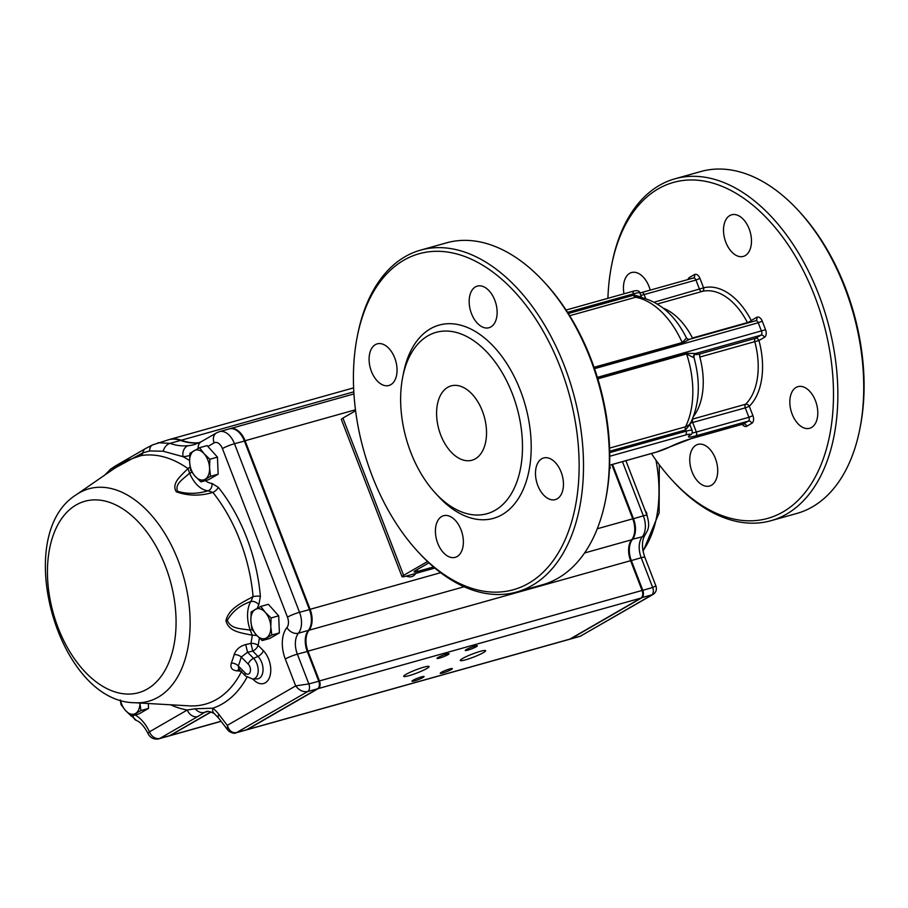 <?xml version="1.0" encoding="UTF-8"?>
<svg xmlns="http://www.w3.org/2000/svg" width="908" height="908" viewBox="0 0 908 908"><rect width="100%" height="100%" fill="white"/><g stroke="black" fill="none" stroke-linecap="round" stroke-linejoin="round"><path stroke-width="1.36" d="M427.532 561.541L403.606 575.343A9.262 1.135 -21.1 0 0 402.028 576.694A9.262 1.135 -21.1 0 0 405.672 576.251L434.841 568.067M355.596 410.756L342.918 418.077A9.262 1.135 -21.1 0 0 341.34 419.428L402.028 576.694M609.506 467.643A9.262 1.135 -21.1 0 1 610.369 467.779A9.262 1.135 -21.1 0 1 609.45 468.732M428.916 562.835L415.671 570.485A9.262 1.135 -21.1 0 0 414.093 571.836A9.262 1.135 -21.1 0 0 417.737 571.382L433.536 566.955M639.414 297.007L636.145 297.109A3.087 1.861 78.5 0 1 634.317 295.043L640.776 296.905M636.145 297.109L569.691 315.723M568.317 313.521L633.557 295.225A3.087 1.884 74.3 0 0 635.521 297.256A77.203 47.125 -105.7 0 1 682.203 342.566L686.346 338.185M594.536 368.659L758.237 322.76L761.54 331.329A3.087 1.884 74.3 0 1 760.983 335.154L755.501 338.321A3.087 1.884 -105.7 0 0 754.775 341.646L758.952 340.523A64.854 39.589 74.3 0 1 749.293 406.251L752.925 415.671L748.907 417.294A3.087 1.884 74.3 0 1 748.34 421.108L695.789 435.851A3.087 1.884 -105.7 0 0 696.345 432.026L748.907 417.294L745.275 407.874L689.955 423.23M609.699 452.627L686.028 431.221L685.54 429.949A3.087 1.884 -105.7 0 1 685.506 426.805L690.001 424.32L685.54 429.949L609.665 451.231M693.905 357.763L686.584 353.938L597.816 378.829M597.634 378.216L686.425 353.314L695.585 353.496A3.087 3.042 -65.9 0 0 693.746 357.196M594.059 367.286L682.203 342.566A3.087 1.884 -105.7 0 0 682.487 343.111L689.558 339.297L755.728 320.74A3.087 1.884 74.3 0 1 758.237 322.76L762.255 321.137L765.558 329.718A6.174 3.768 74.3 0 1 764.434 337.356L758.952 340.523A3.087 2.418 -120 0 0 755.501 338.321L700.533 353.734A3.087 1.884 -105.7 0 0 699.807 357.06A61.755 37.705 -105.7 0 1 693.599 416.273M764.434 337.356A3.087 2.418 -120 0 0 760.983 335.154L695.585 353.496L695.744 354.075A3.087 3.03 28.8 0 0 694.143 355.448L693.95 357.423C700.862 382.563 699.546 404.854 690.001 424.32M686.244 337.765A3.087 3.042 -65.9 0 0 689.24 339.399M607.906 298.312A174.472 106.508 74.3 0 1 611.561 265.522A174.472 106.508 74.3 0 1 702.361 180.794A174.472 106.508 74.3 0 1 814.692 296.121A174.472 106.508 74.3 0 1 805.657 491.807A174.472 106.508 74.3 0 1 671.602 479.617A174.472 106.508 74.3 0 1 651.422 453.512M715.39 458.483A21.622 13.2 74.3 0 1 709.579 486.03A21.622 13.2 74.3 0 1 691.033 468.778A21.622 13.2 74.3 0 1 697.9 444.398A21.622 13.2 74.3 0 1 715.39 458.483M815.463 400.734A21.622 13.2 74.3 0 1 809.652 428.281A21.622 13.2 74.3 0 1 791.106 411.029A21.622 13.2 74.3 0 1 797.973 386.649A21.622 13.2 74.3 0 1 815.463 400.734M749.145 228.873A21.622 13.2 74.3 0 1 743.334 256.408A21.622 13.2 74.3 0 1 724.788 239.156A21.622 13.2 74.3 0 1 731.655 214.787A21.622 13.2 74.3 0 1 749.145 228.873M623.989 293.795A21.622 13.2 74.3 0 1 631.582 272.536A21.622 13.2 74.3 0 1 649.072 286.622A21.622 13.2 74.3 0 1 650.23 290.14M645.656 298.516L644.135 294.567L695.948 280.039L699.58 289.448A3.087 1.884 -105.7 0 0 702.054 291.468A61.755 37.705 74.3 0 1 747.42 322.59A3.087 0.772 152.8 0 0 751.234 320.501A64.854 39.589 74.3 0 0 703.598 287.836L699.966 278.416A6.174 3.768 74.3 0 0 694.427 274.613L689.433 277.496A6.174 3.768 74.3 0 0 687.946 279.562M417.249 550.94L418.736 552.563A177.559 108.392 -105.7 0 0 516.573 592.039L542.473 584.775A177.559 108.392 -105.7 0 0 605.511 500.183L605.942 498.027A174.472 106.508 -105.7 0 0 545.901 283.932L544.414 282.309A177.559 108.392 -105.7 0 0 446.588 242.833L420.676 250.097A177.559 108.392 -105.7 0 0 357.639 334.689L357.219 336.845A174.472 106.508 -105.7 0 0 372.201 476.019A174.472 106.508 -105.7 0 0 417.249 550.94A174.472 106.508 -105.7 0 0 570.814 524.518A174.472 106.508 -105.7 0 0 502.124 279.573A174.472 106.508 -105.7 0 0 357.219 336.845M441.674 516.527A21.622 13.2 -105.7 0 0 437.735 543.268A21.622 13.2 -105.7 0 0 455.226 557.353A21.622 13.2 -105.7 0 0 462.093 532.973A21.622 13.2 -105.7 0 0 443.558 515.721A21.622 13.2 -105.7 0 0 441.674 516.527M541.747 458.767A21.622 13.2 -105.7 0 0 537.808 485.519A21.622 13.2 -105.7 0 0 555.299 499.604A21.622 13.2 -105.7 0 0 562.177 475.224A21.622 13.2 -105.7 0 0 543.631 457.973A21.622 13.2 -105.7 0 0 541.747 458.767M475.429 286.905A21.622 13.2 -105.7 0 0 471.49 313.646A21.622 13.2 -105.7 0 0 488.981 327.731A21.622 13.2 -105.7 0 0 495.859 303.363A21.622 13.2 -105.7 0 0 477.313 286.111A21.622 13.2 -105.7 0 0 475.429 286.905M375.356 344.654A21.622 13.2 -105.7 0 0 371.417 371.395A21.622 13.2 -105.7 0 0 388.908 385.48A21.622 13.2 -105.7 0 0 395.774 361.112A21.622 13.2 -105.7 0 0 377.24 343.86A21.622 13.2 -105.7 0 0 375.356 344.654M402.687 377.229L403.538 372.904A100.357 61.267 74.3 0 1 455.771 324.167A100.357 61.267 74.3 0 1 520.386 390.508A100.357 61.267 74.3 0 1 502.135 514.666A100.357 61.267 74.3 0 1 438.076 496.052L435.102 492.794A94.182 57.499 74.3 0 1 402.687 377.229A94.182 57.499 74.3 0 1 451.707 331.488A94.182 57.499 74.3 0 1 512.339 393.743A94.182 57.499 74.3 0 1 507.459 499.389A94.182 57.499 74.3 0 1 435.102 492.794M611.561 265.522L611.981 263.365A177.559 108.392 74.3 0 1 675.03 178.774L700.931 171.51A177.559 108.392 74.3 0 1 798.768 210.985L800.254 212.608A174.472 106.508 74.3 0 1 845.303 287.53A174.472 106.508 74.3 0 1 860.285 426.703L859.865 428.86A177.559 108.392 74.3 0 1 796.827 513.451L770.915 520.715A177.559 108.392 74.3 0 1 673.089 481.24L671.602 479.617M798.768 210.985A177.559 108.392 74.3 0 1 844.61 287.234A177.559 108.392 74.3 0 1 859.865 428.86M675.03 178.774A177.559 108.392 74.3 0 1 818.71 294.498A177.559 108.392 74.3 0 1 770.915 520.715M605.511 500.183A177.559 108.392 -105.7 0 0 544.414 282.309M516.573 592.039A177.559 108.392 -105.7 0 0 572.993 391.802A177.559 108.392 -105.7 0 0 420.676 250.097M447.769 387.307A38.601 23.563 -105.7 0 0 439.744 432.265A38.601 23.563 -105.7 0 0 471.978 460.22A38.601 23.563 -105.7 0 0 484.248 416.693A38.601 23.563 -105.7 0 0 451.14 385.889A38.601 23.563 -105.7 0 0 447.769 387.307M646.008 512.816L646.575 512.657L647.086 515.585M645.123 510.5L646.575 512.657M271.095 617.951L265.272 612.378L260.778 606.43L251.164 611.981L250.858 620.697L251.868 629.051L256.374 634.998L262.196 640.571L271.81 635.021L270.788 626.679L271.095 617.951L278.677 615.828L279.392 632.899L271.81 635.021M260.778 606.43L268.359 604.308L278.677 615.828M279.392 632.899L269.778 638.449L262.196 640.571M265.272 612.378A15.436 9.421 -105.7 0 0 255.307 609.393A15.436 9.421 -105.7 0 0 250.858 620.697A15.436 9.421 -105.7 0 0 256.374 634.998A15.436 9.421 -105.7 0 0 266.339 637.984A15.436 9.421 -105.7 0 0 270.788 626.679A15.436 9.421 -105.7 0 0 265.272 612.378M209.862 459.255L204.039 453.671L199.533 447.723L189.92 453.274L189.613 461.99L190.635 470.344L195.129 476.291L200.952 481.864L210.565 476.325L209.555 467.972L209.862 459.255L217.443 457.121L218.147 474.192L210.565 476.325M199.533 447.723L207.115 445.601L217.443 457.121M218.147 474.192L208.534 479.742L200.952 481.864M204.039 453.671A15.436 9.421 -105.7 0 0 194.062 450.686A15.436 9.421 -105.7 0 0 189.613 461.99A15.436 9.421 -105.7 0 0 195.129 476.291A15.436 9.421 -105.7 0 0 205.106 479.276A15.436 9.421 -105.7 0 0 209.555 467.972A15.436 9.421 -105.7 0 0 204.039 453.671M148.31 703.507L148.515 708.422L140.933 710.544L139.991 703.564M148.515 708.422L138.901 713.96L131.331 716.094L140.933 710.544M120.287 699.989L121.002 704.563L125.497 710.51L131.331 716.094M120.458 700.045A15.436 9.421 -105.7 0 0 125.497 710.51A15.436 9.421 -105.7 0 0 135.474 713.506A15.436 9.421 -105.7 0 0 139.934 703.03M125.349 710.34L136.438 720.487C140.4 721.962 144.304 726.389 148.152 733.778A9.262 9.262 0 0 0 159.036 738.76A9.262 5.652 -105.7 0 0 159.853 738.408L197.66 716.594A9.262 7.253 -120 0 1 187.286 709.999L195.265 708.762L212.824 708.195A134.441 82.072 -105.7 0 0 246.987 677.243M189.579 460.572A134.441 82.072 -105.7 0 0 183.087 456.701L163.224 451.242L149.684 450.947L142.908 452.82A6.174 4.88 -99.7 0 1 140.91 455.623L125.508 460.969L121.854 463.284M238.929 669.275L236.943 670.842L241.619 671.262M236.943 670.842C231.892 670.217 230.008 667.641 231.324 663.101A6.174 3.78 20.9 0 1 238.293 665.939L238.781 669.128L245.535 675.995A6.174 3.28 -44.5 0 1 245.228 672.987L238.293 665.939A130.332 79.563 -105.7 0 0 241.256 657.029A6.174 3.484 16.1 0 0 234.151 654.611C236.057 649.504 239.905 646.155 245.705 644.567L247.555 652.262L241.256 657.029L248.202 664.089A5.8 3.541 74.3 0 1 250.165 672.045A5.8 3.541 74.3 0 1 245.228 672.987M257.055 635.736A6.174 2.849 8 0 0 252.276 635.294A128.482 78.428 74.3 0 1 250.903 643.409L252.764 651.081A6.174 3.28 135.5 0 0 258.122 645.361A6.174 3.133 11.3 0 0 250.903 643.409L245.705 644.567M252.276 635.294C242.538 632.921 228.544 632.172 225.967 620.641C228.782 608.042 242.981 602.367 253.071 596.567L250.824 601.539C240.098 605.216 232.255 611.481 227.318 620.357C231.007 629.369 240.847 628.381 250.245 630.197L252.276 635.294M191.985 472.342A6.174 0.908 -22.2 0 1 189.624 473.113A27.796 16.968 -105.7 0 0 208.091 490.785A6.174 4.778 -85.7 0 0 211.95 483.431L218.329 487.346A6.174 2.792 -38.7 0 1 212.881 492.42C200.135 496.199 187.956 495.995 176.334 491.807C170.852 483.26 181.577 475.361 187.933 468.539L189.624 473.113C183.234 479.186 174.529 483.782 177.593 491.307C187.207 494.179 197.377 493.997 208.091 490.785L212.881 492.42A128.482 78.428 74.3 0 1 253.071 596.567A6.174 1.441 -5 0 1 260.392 596.34L258.803 604.853A6.174 4.222 30.7 0 0 250.824 601.539A27.796 16.968 -105.7 0 0 250.245 630.197A6.174 0.602 -20 0 0 252.22 629.585M438.11 657.449A6.481 0.794 158.9 0 0 436.998 658.391A6.481 0.794 158.9 0 0 443.331 656.802A6.481 0.794 158.9 0 0 449.097 653.726A6.481 0.794 158.9 0 0 444.75 654.6A6.481 0.794 158.9 0 0 438.11 657.449M466.36 649.526A6.481 0.794 158.9 0 0 465.259 650.469A6.481 0.794 158.9 0 0 471.593 648.868A6.481 0.794 158.9 0 0 477.358 645.804A6.481 0.794 158.9 0 0 473.011 646.678A6.481 0.794 158.9 0 0 466.36 649.526M413.083 680.262A6.481 0.794 158.9 0 0 411.982 681.216A6.481 0.794 158.9 0 0 418.316 679.615A6.481 0.794 158.9 0 0 424.081 676.551A6.481 0.794 158.9 0 0 419.734 677.425A6.481 0.794 158.9 0 0 413.083 680.262M441.345 672.34A6.481 0.794 158.9 0 0 440.244 673.293A6.481 0.794 158.9 0 0 446.577 671.693A6.481 0.794 158.9 0 0 452.343 668.617A6.481 0.794 158.9 0 0 447.984 669.502A6.481 0.794 158.9 0 0 441.345 672.34M406.046 674.338A13.586 1.657 158.9 0 0 403.731 676.324A13.586 1.657 158.9 0 0 417.01 672.976A13.586 1.657 158.9 0 0 429.087 666.54A13.586 1.657 158.9 0 0 419.973 668.379A13.586 1.657 158.9 0 0 406.046 674.338M462.569 658.493A13.586 1.657 158.9 0 0 460.254 660.479A13.586 1.657 158.9 0 0 473.533 657.131A13.586 1.657 158.9 0 0 485.61 650.695A13.586 1.657 158.9 0 0 476.496 652.534A13.586 1.657 158.9 0 0 462.569 658.493M406.273 576.081A10.499 8.217 60 0 0 413.185 575.99A10.499 8.217 60 0 0 415.682 573.436M612.548 464.419L633.466 518.627A18.523 11.316 74.3 0 1 632.388 539.556A18.523 11.316 -105.7 0 0 631.31 560.497L642.785 590.257A6.174 3.768 74.3 0 1 641.661 597.895L570.553 638.937A6.174 3.768 74.3 0 1 570.008 639.164A6.174 3.768 74.3 0 1 569.645 639.232M570.008 639.164L579.906 636.383A6.174 3.768 -105.7 0 0 580.439 636.156L652.841 594.581L641.423 597.748M570.372 638.823L580.439 636.156L651.558 595.115A6.174 3.768 -105.7 0 0 652.682 587.476L655.894 585.898M611.844 464.612L632.763 518.82A18.523 11.316 -105.7 0 1 631.684 539.761A18.523 11.316 -105.7 0 0 630.595 560.69L642.081 590.45A6.174 3.768 -105.7 0 1 640.957 598.088L569.838 639.13A6.174 3.768 -105.7 0 1 569.305 639.357L246.658 729.839A6.174 3.768 -105.7 0 0 247.203 729.612L318.311 688.57A6.174 3.768 -105.7 0 0 319.434 680.932L642.081 590.45M229.735 428.769A18.523 11.316 -105.7 0 1 230.087 428.667A18.523 11.316 -105.7 0 1 245.081 440.732L310.116 609.302A18.523 11.316 -105.7 0 1 309.038 630.231A18.523 11.316 -105.7 0 0 307.96 651.172L319.434 680.932M168.945 439.654A46.319 28.273 -105.7 0 1 169.297 439.551A46.319 28.273 -105.7 0 1 181.237 440.221A92.639 56.557 -105.7 0 0 199.454 442.661M169.274 735.866A9.262 5.652 -105.7 0 0 169.637 735.786A9.262 5.652 -105.7 0 0 170.443 735.446L221.041 721.247M211.099 711.986L170.443 735.446M311.069 623.944A17.604 10.748 -105.7 0 0 311.138 623.626A17.604 10.748 -105.7 0 0 309.617 609.586L244.581 441.027A17.604 10.748 -105.7 0 0 240.03 433.468A17.604 10.748 -105.7 0 0 239.814 433.229M319.321 685.71A5.255 3.201 -105.7 0 0 319.389 685.404A5.255 3.201 -105.7 0 0 318.935 681.216L307.46 651.456A19.454 11.872 74.3 0 1 305.724 636.27M227.829 730.089L227.295 725.367L218.828 714.335A33.971 20.736 -105.7 0 0 212.824 708.195A9.262 5.652 -52.1 0 0 214.197 713.518L214.197 713.518C210.406 711.679 207.819 711.009 206.434 711.52L204.675 712.326A9.262 7.877 -122.6 0 1 195.265 708.762M210.86 711.917L169.739 735.639A9.262 5.652 74.3 0 1 168.933 735.979L159.036 738.76M197.66 716.594L204.675 712.326L207.921 711.418M149.684 450.947A9.262 6.367 -117.8 0 1 152.453 444.954L168.593 439.744A46.319 28.273 74.3 0 1 180.533 440.425A92.639 56.557 -105.7 0 0 199.124 442.809M157.958 442.729L170.057 443.354C176.038 445.544 182.111 446.316 188.274 445.68A9.262 7.287 -95.2 0 0 183.087 456.701A101.9 62.209 -105.7 0 0 189.738 455.498M207.887 446.464L214.118 442.877A9.262 5.652 74.3 0 1 222.415 448.575L287.461 617.134A9.262 5.652 74.3 0 1 286.917 627.598A27.796 16.968 -105.7 0 0 285.294 659.004L295.679 685.903L227.295 725.367C229.145 730.872 232.244 733.278 236.602 732.574L307.721 691.544C303.193 692.293 299.175 690.409 295.679 685.903L308.845 683.906L297.359 654.146A18.523 11.316 74.3 0 1 298.437 633.205A18.523 11.316 -105.7 0 0 299.526 612.276L234.48 443.706A18.523 11.316 -105.7 0 0 219.486 431.629L229.383 428.86A18.523 11.316 74.3 0 1 239.587 432.98A18.523 11.316 74.3 0 1 244.366 440.936L309.412 609.495A18.523 11.316 74.3 0 1 311.001 624.273A18.523 11.316 74.3 0 1 308.334 630.436A18.523 11.316 -105.7 0 0 305.656 636.587A18.523 11.316 -105.7 0 0 307.245 651.365L318.731 681.125A6.174 3.768 74.3 0 1 319.264 686.051A6.174 3.768 74.3 0 1 317.607 688.763L246.488 729.805A6.174 3.768 74.3 0 1 245.954 730.032L236.057 732.813A6.174 3.768 -105.7 0 0 236.602 732.574L246.488 729.805M190.044 466.814A6.174 3.927 -55 0 1 187.933 468.539A128.482 78.428 74.3 0 0 140.91 455.623M112.558 469.697A9.262 8.093 -123.8 0 1 115.384 465.974L145.541 448.563A9.262 6.208 -117.5 0 0 145.53 448.563A9.262 6.208 -117.5 0 0 142.908 452.82L115.066 467.961M148.152 733.778A9.262 1.941 -25.2 0 1 149.468 731.814A33.971 20.736 -105.7 0 0 135.19 715.005M108.188 472.716A9.262 7.979 -123.2 0 1 111.105 468.812L115.407 465.963A9.262 8.093 -123.8 0 1 115.634 465.815M152.453 444.954L145.53 448.563M163.224 451.242A9.262 6.912 -68.7 0 1 170.057 443.354L180.533 440.425M403.606 575.343L342.918 418.077M417.737 571.382L417.078 569.668M693.179 278.132A3.087 1.884 74.3 0 1 693.44 278.018A3.087 1.884 74.3 0 1 695.948 280.039L699.966 278.416M640.81 295.361A15.436 1.884 -21.1 0 0 644.135 294.567A3.087 1.884 -105.7 0 0 641.638 292.546A3.087 1.884 -105.7 0 0 641.366 292.671M657.381 303.998L702.054 291.468A3.087 2.44 75.5 0 0 703.598 287.836L654.225 302.171M567.568 312.329L633.818 293.749L634.317 295.043L633.557 295.225M566.081 310.037L631.321 291.74A3.087 1.884 -105.7 0 1 633.818 293.749A15.436 1.884 -21.1 0 1 639.902 293L641.604 297.427M693.519 278.007A3.087 2.418 60 0 0 693.61 277.95L639.902 293.012C639.482 290.424 636.621 290.004 631.321 291.74A3.087 1.884 -105.7 0 0 631.049 291.854M747.659 323.01A3.087 1.884 -105.7 0 1 747.42 322.59L692.452 338.003A61.755 37.705 -105.7 0 0 663.283 308.187M752.925 415.671A6.174 3.768 74.3 0 1 751.801 423.31A3.087 2.418 60 0 0 748.34 421.108L743.346 423.991A3.087 1.884 74.3 0 1 743.085 424.104A3.087 1.884 74.3 0 1 742.789 424.149M751.801 423.31L746.807 426.192A3.087 2.418 60 0 0 743.346 423.991L691.533 438.519A3.087 1.884 -105.7 0 1 691.272 438.632L743.266 424.036M690.988 438.678A3.087 1.884 -105.7 0 0 691.272 438.632L670.637 446.588A3.087 1.873 -116.5 0 1 670.365 446.679A12.349 1.51 -21.1 0 1 656.246 452.127L609.609 465.202M609.733 456.27L685.472 435.034A12.349 1.51 -21.1 0 1 689.592 435.363A3.087 2.815 53.2 0 0 690.341 434.977C691.919 434.33 692.509 432.832 692.112 430.46A15.436 1.884 -21.1 0 0 686.028 431.221A3.087 1.884 -105.7 0 1 685.472 435.034M670.365 446.679A18.523 2.259 -21.1 0 1 691.533 438.519M695.789 435.851A18.523 2.259 -21.1 0 1 689.592 435.363M692.055 432.991A15.436 1.884 -21.1 0 0 696.345 432.026L692.713 422.606A3.087 1.884 -105.7 0 1 693.008 418.985L745.57 404.253A3.087 1.884 -105.7 0 0 745.275 407.874L749.293 406.251A3.087 2.315 45.7 0 0 745.57 404.253A61.755 37.705 74.3 0 0 754.775 341.646L699.807 357.06M670.864 446.43A3.087 1.873 -116.5 0 1 670.637 446.588L655.973 452.241A3.087 1.884 -105.7 0 0 656.246 452.127M655.69 452.275A3.087 1.884 -105.7 0 0 655.973 452.241L609.597 465.236M686.425 353.314A3.087 1.884 -105.7 0 0 686.584 353.938A77.203 47.125 -105.7 0 1 685.506 426.805L609.574 448.098M765.558 329.718L597.373 377.376M695.744 354.075C695.471 354.79 697.072 354.676 700.533 353.734M682.487 343.111L594.252 367.854M755.467 320.853A3.087 1.884 74.3 0 1 755.728 320.74L755.899 320.672A3.087 2.418 60 0 0 756.716 317.335L751.234 320.501A3.087 2.418 60 0 1 751.472 321.931M756.716 317.335A6.174 3.768 74.3 0 1 762.255 321.137M746.807 426.192A6.174 3.768 74.3 0 1 742.29 424.331M693.61 277.95A3.087 2.418 60 0 0 694.427 274.613M689.66 279.085A3.087 2.418 60 0 0 689.433 277.496M252.889 679.048L253.638 679.808A18.989 11.588 -105.7 0 0 269.767 676.721A18.989 11.588 -105.7 0 0 263.343 650.673A6.174 3.28 -44.5 0 1 257.986 656.393A12.928 7.888 74.3 0 1 263.025 670.32A12.928 7.888 74.3 0 1 256.987 678.923L252.651 679.059A11.861 7.241 -105.7 0 0 258.19 671.16A11.861 7.241 -105.7 0 0 253.559 658.368A6.174 3.28 135.5 0 0 248.202 664.089M253.638 679.808A6.174 3.28 135.5 0 0 253.831 679.025M170.488 704.778A134.441 82.072 -105.7 0 0 187.286 709.999L149.468 731.814A9.262 7.253 -120 0 0 159.853 738.408L169.739 735.639M241.369 671.761A128.482 78.428 74.3 0 1 189.148 705.856L134.6 702.724A110.345 67.362 -105.7 0 0 184.347 579.576A110.345 67.362 -105.7 0 0 79.314 492.828A110.345 67.362 -105.7 0 0 76.272 494.746C11.1 535.289 57.851 701.975 134.6 702.724M253.559 658.368L257.986 656.393L252.764 651.081L247.555 652.262L253.559 658.368M76.249 504.905A99.403 60.677 -105.7 0 0 83.116 669.764A99.403 60.677 -105.7 0 0 175.948 616.192A99.403 60.677 -105.7 0 0 76.249 504.905M234.151 654.611A124.362 75.92 74.3 0 1 231.324 663.101M643.012 550.759A110.345 67.362 -105.7 0 0 655.951 460.14M642.115 590.529L652.682 587.476L641.196 557.716A18.523 11.316 74.3 0 1 642.274 536.787A18.523 11.316 -105.7 0 0 643.363 515.846L632.797 518.899M631.991 539.363L642.274 536.787A9.262 6.742 39.1 0 0 645.02 535.039L647.574 530.397C648.006 528.456 650.015 525.789 647.007 515.392A9.262 1.135 -21.1 0 0 643.363 515.846L622.445 461.639M652.841 594.581C656.053 592.504 657.063 589.61 655.905 585.921L644.839 557.274A9.262 1.135 -21.1 0 0 641.196 557.716L630.629 560.769M181.237 440.221L353.825 391.825M245.081 440.732L355.471 409.78M310.116 609.302L440.652 572.698M597.26 528.774L632.763 518.82M309.038 630.231L464.101 586.75M584.548 552.972L631.684 539.761M307.96 651.172L630.595 560.69M318.311 688.57L640.957 598.088M247.203 729.612L569.838 639.13M211.95 483.431A21.622 13.2 74.3 0 1 205.378 480.627M260.392 596.34A134.441 82.072 -105.7 0 0 218.329 487.346M257.304 608.269A21.622 13.2 74.3 0 1 258.803 604.853M263.343 650.673L258.122 645.361A134.441 82.072 -105.7 0 0 259.393 638.074M198.137 448.45A9.262 7.253 -120 0 1 201.292 441.674L194.528 444.534A92.639 56.557 74.3 0 1 188.274 445.68M222.415 448.575A9.262 1.135 158.9 0 1 234.48 443.706L244.581 441.027M287.461 617.134A9.262 1.135 158.9 0 1 299.526 612.276L309.617 609.586M286.917 627.598A9.262 6.742 -140.9 0 0 298.437 633.205L308.334 630.436M285.294 659.004A9.262 1.135 158.9 0 1 297.359 654.146L307.46 651.456M317.607 688.763L307.721 691.544A6.174 3.768 -105.7 0 0 308.845 683.906L318.935 681.216M136.438 720.487A9.262 6.64 -68.1 0 1 132.965 715.629M214.197 713.518L218.544 718.001A9.262 4.029 -37.5 0 1 218.828 714.335M214.118 442.877A9.262 7.253 -120 0 1 216.547 432.866L201.292 441.674M610.369 467.779L609.586 465.747M689.558 339.297L687.697 339.149L686.414 337.889C675.087 315.144 659.401 301.513 639.345 296.984M690.001 424.989L692.112 430.46M252.651 679.059L245.535 675.995M76.272 494.746L121.865 463.273M643.114 551.269L659.129 512.816L659.276 464.703M579.906 636.383L581.778 635.589M644.839 557.274C641.615 547.876 641.672 540.464 645.02 535.039M647.007 515.392L625.896 460.674M169.637 735.786L221.121 721.349M169.297 439.551L353.621 387.864M230.087 428.667L353.95 393.924M311.138 623.626L311.001 624.273M319.389 685.404L319.264 686.051M238.781 669.128L239.633 669.219M104.409 475.327L111.105 468.812M218.544 718.001L227.749 729.987C228.771 731.859 234.491 734.254 236.057 732.813M216.547 432.866L219.486 431.629"/></g></svg>
